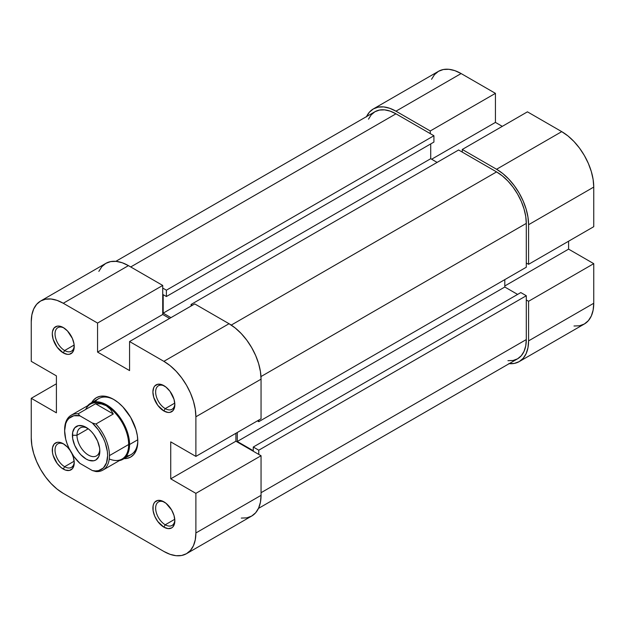 <?xml version="1.0" encoding="UTF-8"?>
<svg xmlns="http://www.w3.org/2000/svg" width="625" height="625" viewBox="0 0 625 625"><rect width="100%" height="100%" fill="white"/><g stroke="black" fill="none" stroke-linecap="round" stroke-linejoin="round"><path stroke-width="0.94" d="M366.383 116.922L369.344 112.234L373.328 108.938L378.172 107.141L383.711 106.914L389.719 108.281L395.961 111.18L430.258 130.977L495.43 93.352L461.125 73.555L395.961 111.18L430.258 130.977L430.258 133.617L430.258 130.977L495.43 93.352L461.125 73.555L454.883 70.656L448.875 69.289L443.344 69.516L438.492 71.312L434.508 74.609L431.555 79.297M528.586 224.711L593.75 187.086L593.75 226.688L528.586 264.312L528.586 224.711L528.586 264.312L526.297 262.992L528.586 264.312L593.75 226.688L593.75 187.086L593.133 179.516L591.312 171.531L588.352 163.438L584.375 155.531L579.523 148.133L573.992 141.523L567.984 135.953L561.734 131.641L527.438 111.836L462.273 149.461L496.57 169.266L502.812 173.578L508.82 179.148L514.352 185.758L519.203 193.156L523.188 201.055L526.148 209.156L527.969 217.141L528.586 224.711L593.75 187.086A45.273 26.141 -120 0 0 561.734 131.641L527.438 111.836L462.273 149.461L496.57 169.266L561.734 131.641L496.57 169.266A45.273 26.141 60 0 1 528.586 224.711M573.992 326L579.523 325.781L584.375 323.984L588.352 320.68L591.312 316L593.133 310.117L593.75 303.258L593.75 263.656L568.594 249.133L568.594 241.211L568.594 249.133L504.805 285.969L568.594 249.133L593.75 263.656L593.75 303.258L528.586 340.883L527.969 347.742L526.148 353.625L523.188 358.305L519.203 361.609L514.352 363.406L508.82 363.625M502.289 126.359L495.43 122.398L495.43 93.352L495.43 122.398L431.633 159.227L495.43 122.398L502.289 126.359M462.273 152.102L462.273 149.461L462.273 152.102M526.297 299.961L528.586 301.281L528.586 340.883L528.586 301.281L593.75 263.656L528.586 301.281L526.297 299.961M461.125 73.555A45.273 26.141 -120 0 0 438.492 71.312L373.328 108.938A45.273 26.141 60 0 1 395.961 111.18L461.125 73.555M366.539 116.586A45.273 26.141 60 0 1 373.328 108.938M519.203 361.609L584.375 323.984A45.273 26.141 -120 0 0 593.75 303.258L528.586 340.883A45.273 26.141 60 0 1 519.203 361.609A45.273 26.141 60 0 1 509.188 363.656M458.609 149.992L191.086 304.445L192.453 305.234L191.086 304.445L191.086 306.031L191.086 304.445L458.609 149.992L496.57 171.906L458.609 149.992M231.25 325.086L496.57 171.906L231.25 325.086M526.297 295.734L258.766 450.195L258.766 454.414L258.766 450.195L253.281 447.023L258.766 450.195L526.297 295.734L526.297 339.562L526.297 295.734L520.805 292.562L526.297 295.734M261.055 492.703L526.297 339.562L261.055 492.703M395.961 113.812A42.039 24.273 -120 0 0 374.938 111.734L379.445 110.07L384.586 109.859L390.164 111.125L395.961 113.812L130.719 266.953L395.961 113.812L433.914 135.734L395.961 113.812M166.391 290.188L433.914 135.734L433.914 142.07L166.391 296.523L163.188 294.68L163.188 313.156L170.961 317.648L163.188 313.156L430.719 158.703L437.117 162.398L430.719 158.703L163.188 313.156L163.188 294.68L166.391 296.523L433.914 142.07L433.914 135.734L166.391 290.188L166.391 296.523L166.391 290.188L162.727 288.078L166.391 290.188M526.297 223.391A42.039 24.273 -120 0 0 496.57 171.906L502.367 175.914L507.945 181.086L513.086 187.219L517.586 194.094L521.289 201.43L524.031 208.945L525.727 216.359L526.297 223.391L260.977 376.57L526.297 223.391L526.297 267.219L526.297 223.391M258.766 421.68L526.297 267.219L258.766 421.68L257.391 420.883L258.766 421.68L258.766 420.094L258.766 421.68M258.461 508.414L517.586 358.805A42.039 24.273 -120 0 0 526.297 339.562L525.727 345.93L524.031 351.391L521.289 355.742L517.586 358.805L513.086 360.477L507.945 360.68M504.805 279.625L504.805 287.023L517.609 294.414L504.805 287.023L237.273 441.477L253.281 450.719L253.281 447.023L520.805 292.562L253.281 447.023L253.281 450.719L237.273 441.477L504.805 287.023L504.805 279.625M368.5 119.148L371.242 114.805L374.938 111.734L115.812 261.344M430.719 143.914L430.719 158.703L430.719 143.914M237.273 432.5L237.273 441.477L237.273 432.5M165.242 524.781A13.578 7.844 -120 0 0 174.828 519.992A13.578 7.844 60 0 1 172.031 525.453A13.578 7.844 60 0 1 165.242 524.781L174.773 519.281L165.242 524.781A13.578 7.844 60 0 1 156.375 512.812A13.578 7.844 60 0 1 158.453 501.93A13.578 7.844 60 0 1 164.578 502.242A13.578 7.844 -120 0 0 155.648 508.531A13.578 7.844 -120 0 0 165.242 524.781L163.875 527.156L165.242 524.781M163.875 501.813L163.875 501.813A15.523 8.961 60 0 1 174.844 520.82A15.523 8.961 60 0 1 163.875 527.156L168.07 528.617L171.633 527.93L173 526.797L174.633 523.172L174.844 520.82L174.016 515.484L171.633 510L166.016 503.289L161.734 500.82L157.773 500.422L154.742 502.172L153.734 503.781L153.109 505.797L153.109 510.742L154.742 516.258L157.773 521.5L163.875 527.156A15.523 8.961 60 0 1 152.898 508.148A15.523 8.961 60 0 1 163.875 501.813M64.633 466.695A13.578 7.844 -120 0 0 74.219 461.898A13.578 7.844 60 0 1 71.422 467.367A13.578 7.844 60 0 1 64.633 466.695L74.164 461.195L64.633 466.695A13.578 7.844 60 0 1 55.758 454.727A13.578 7.844 60 0 1 57.844 443.844A13.578 7.844 60 0 1 63.969 444.156A13.578 7.844 -120 0 0 55.039 450.445A13.578 7.844 -120 0 0 64.633 466.695L63.266 469.07L64.633 466.695M63.266 443.727L63.266 443.727A15.523 8.961 60 0 1 69.984 450.258L67.461 447.109L63.266 443.727L59.062 442.266L57.164 442.336L54.133 444.086L52.5 447.711L52.5 452.656L53.125 455.391L57.164 463.414L61.117 467.594L65.406 470.062L69.359 470.453L72.391 468.703L74.023 465.086L74.234 462.734A15.523 8.961 60 0 1 63.266 469.07A15.523 8.961 60 0 1 52.289 450.063A15.523 8.961 60 0 1 63.266 443.727L63.266 443.727M71.938 453.648A15.523 8.961 60 0 1 74.234 462.734L73.398 457.398L71.938 453.648M64.633 350.523A13.578 7.844 -120 0 0 74.219 345.727A13.578 7.844 60 0 1 71.422 351.195A13.578 7.844 60 0 1 64.633 350.523L74.164 345.016L64.633 350.523A13.578 7.844 60 0 1 55.758 338.555A13.578 7.844 60 0 1 57.844 327.672A13.578 7.844 60 0 1 63.969 327.984A13.578 7.844 -120 0 0 55.039 334.273A13.578 7.844 -120 0 0 64.633 350.523L63.266 352.898L64.633 350.523M63.266 327.547L63.266 327.547A15.523 8.961 60 0 1 74.234 346.562A15.523 8.961 60 0 1 63.266 352.898L67.461 354.359L69.359 354.281L72.391 352.531L74.023 348.906L74.023 343.961L72.391 338.453L67.461 330.938L63.266 327.547L59.062 326.086L57.164 326.164L54.133 327.914L52.5 331.531L52.289 333.883L53.125 339.219L57.164 347.242L63.266 352.898A15.523 8.961 60 0 1 52.289 333.883A15.523 8.961 60 0 1 63.266 327.547L63.266 327.547M165.242 408.609A13.578 7.844 -120 0 0 174.828 403.812A13.578 7.844 60 0 1 172.031 409.281A13.578 7.844 60 0 1 165.242 408.609L174.773 403.109L165.242 408.609A13.578 7.844 60 0 1 156.375 396.641A13.578 7.844 60 0 1 158.453 385.758A13.578 7.844 60 0 1 164.578 386.07A13.578 7.844 -120 0 0 155.648 392.359A13.578 7.844 -120 0 0 165.242 408.609L163.875 410.984L165.242 408.609M163.875 385.633L163.875 385.633A15.523 8.961 60 0 1 174.844 404.648A15.523 8.961 60 0 1 163.875 410.984L168.07 412.445L169.969 412.367L173 410.617L174.633 407L174.844 404.648L174.016 399.312L169.969 391.289L166.016 387.117L161.734 384.641L157.773 384.25L154.742 386L153.734 387.602L152.898 391.969L153.734 397.305L157.773 405.328L163.875 410.984A15.523 8.961 60 0 1 152.898 391.969A15.523 8.961 60 0 1 163.875 385.633L163.875 385.633M126.461 456.016A32.336 18.672 -120 0 0 137.797 440.539A32.336 18.672 60 0 1 131.109 454.562L122.875 459.32A32.336 18.672 60 0 1 119.336 460.617A32.336 18.672 -120 0 0 129.57 444.516L137.766 439.781L129.57 444.516A32.336 18.672 -120 0 0 113.305 409.836A32.336 18.672 -120 0 0 87.648 405.727A32.336 18.672 60 0 1 90.539 403.305A32.336 18.672 60 0 1 115.461 411.969A32.336 18.672 60 0 1 129.57 444.516L128.656 444.516L129.57 444.516A32.336 18.672 60 0 1 122.875 459.32M113.57 399.367L113.57 399.367A34.281 19.789 60 0 1 137.805 441.344A34.281 19.789 60 0 1 124.055 458.641L127.031 458.398L130.703 457.039L133.719 454.539L135.961 450.992L137.336 446.539L137.805 441.344L137.336 435.617L135.961 429.57L130.703 417.461L122.844 406.852L118.297 402.633L113.57 399.367L108.836 397.172L104.289 396.141L100.102 396.305L96.43 397.664L93.414 400.172L91.711 402.633A34.281 19.789 60 0 1 113.57 399.367L113.57 399.367M194.742 303.914L129.57 341.539L163.875 361.344L229.039 323.719L194.742 303.914L129.57 341.539L163.875 361.344L170.117 365.656L176.125 371.234L181.656 377.844L186.508 385.242L190.492 393.141L193.445 401.234L195.266 409.227L195.883 416.789L195.883 456.398L170.734 441.875L170.734 478.836L195.883 493.359L195.883 532.969L261.055 495.344L261.055 455.734L195.883 493.359L195.883 532.969L195.266 539.82L193.445 545.703L190.492 550.391L186.508 553.688L181.656 555.484L176.125 555.711L170.117 554.344L163.875 551.445L63.266 493.359L163.875 551.445A45.273 26.141 60 0 0 186.508 553.688L251.672 516.062L255.656 512.766L258.617 508.078L260.438 502.195L261.055 495.344L261.055 455.734L235.898 441.211L235.898 433.297L235.898 441.211L261.055 455.734L195.883 493.359L170.734 478.836L235.898 441.211L170.734 478.836L170.734 441.875L195.883 456.398L261.055 418.773L261.055 379.164L260.438 371.602L258.617 363.617L255.656 355.516L251.672 347.617L246.828 340.219L241.289 333.609L235.281 328.039L229.039 323.719L194.742 303.914M40.625 301.016L105.797 263.391A45.273 26.141 -120 0 1 128.43 265.633L63.266 303.258L97.562 323.062L162.727 285.438L128.43 265.633L63.266 303.258A45.273 26.141 60 0 0 40.625 301.016A45.273 26.141 60 0 0 31.25 321.742L31.25 361.344L31.25 321.742L31.867 314.883L33.688 309L36.648 304.32L40.625 301.016L45.477 299.219L51.008 299L57.016 300.359L63.266 303.258L97.562 323.062L97.562 352.102L129.57 370.586L129.57 341.539L129.57 370.586L97.562 352.102L162.727 314.477L162.727 285.438L128.43 265.633L122.188 262.734L116.18 261.375L110.648 261.594L105.797 263.391L101.812 266.695L98.852 271.375M90.539 403.305L98.773 398.555A32.336 18.672 60 0 1 114.266 399.781A32.336 18.672 -120 0 0 95.188 401.852M63.266 493.359L57.016 489.047L51.008 483.477L45.477 476.867L40.625 469.469L36.648 461.562L33.688 453.469L31.867 445.484L31.25 437.914L31.25 398.312L56.406 412.828L56.406 375.867L31.25 361.344L56.406 375.867L56.406 412.828L31.25 398.312L31.25 437.914A45.273 26.141 60 0 0 63.266 493.359M241.289 518.086L246.828 517.859L251.672 516.062A45.273 26.141 -120 0 0 261.055 495.344L195.883 532.969A45.273 26.141 60 0 1 186.508 553.688M169.586 318.438L162.727 314.477L169.586 318.438M56.406 383.789L31.25 398.312L56.406 383.789M261.055 418.773L261.055 379.164L195.883 416.789L195.883 456.398L261.055 418.773M195.883 416.789L261.055 379.164A45.273 26.141 -120 0 0 229.039 323.719L163.875 361.344A45.273 26.141 60 0 1 195.883 416.789M162.727 314.477L97.562 352.102L97.562 323.062L162.727 285.438L162.727 314.477M64.633 430.789L64.633 429.727A31.688 18.297 60 0 1 71.195 415.219A31.688 18.297 60 0 1 78.172 413.781L95.555 403.75L101.258 403.891L106.25 405.703A31.688 18.297 60 0 1 128.656 444.516L109.453 455.602A31.688 18.297 60 0 1 102.891 470.109A31.688 18.297 60 0 1 95.914 471.547A31.688 18.297 -120 0 0 109.453 455.602L128.656 444.516A31.688 18.297 -120 0 0 106.25 405.703L110.312 409.117L113.289 413.992L95.555 403.75L113.289 413.992L95.914 424.023L92.328 423.016L98.484 430.016L103.383 438.352L105.203 442.758L107.352 451.5L107.625 455.602L106.531 462.773L103.383 467.961L98.484 470.641L95.523 470.945L92.328 470.539L79.922 463.375A30.398 17.547 60 0 1 64.633 430.789L65.719 423.617L67.055 420.742L68.875 418.43L73.773 415.75L79.922 415.852L92.328 423.016L79.922 415.852L78.172 413.781L95.555 403.75L101.258 403.891L106.25 405.703L110.312 409.117L113.289 413.992L95.914 424.023A31.688 18.297 60 0 1 109.453 455.602A31.688 18.297 -120 0 0 95.914 424.023L92.328 423.016A30.398 17.547 60 0 1 107.625 455.602A30.398 17.547 60 0 1 92.328 470.539L95.914 471.547L92.328 470.539L79.922 463.375L73.773 456.375L68.875 448.039L67.055 443.625L65.719 439.211L64.633 430.789A30.398 17.547 60 0 1 79.922 415.852L78.172 413.781A31.688 18.297 -120 0 0 64.633 429.727L64.633 430.789M85.672 409.453A31.688 18.297 60 0 1 106.25 405.703A31.688 18.297 -120 0 0 90.406 404.133L71.195 415.219M102.891 470.109L122.094 459.023A31.688 18.297 -120 0 0 128.656 444.516A31.688 18.297 60 0 1 109.25 458.953M87.32 428.102A16.172 9.336 -120 0 0 76.984 435.273L72.406 435.273A19.398 11.203 60 0 1 86.125 427.352A19.398 11.203 60 0 1 99.844 451.117L99.586 447.875L97.539 440.977L93.75 434.422L91.375 431.586L88.805 429.203L83.453 426.109L78.508 425.625L74.719 427.805L72.672 432.336L72.672 438.516L74.719 445.406L78.508 451.969L80.875 454.797L86.125 459.039L88.805 460.281L93.75 460.766L95.828 460L98.805 456.578L99.844 451.117A19.398 11.203 60 0 1 86.125 459.039A19.398 11.203 60 0 1 72.406 435.273L76.984 435.273A16.172 9.336 -120 0 0 87.867 454.742A16.172 9.336 -120 0 0 99.797 449.703A16.172 9.336 60 0 1 96.5 455.875A16.172 9.336 60 0 1 84.039 451.547A16.172 9.336 60 0 1 76.984 435.273L88.25 428.766L76.984 435.273A16.172 9.336 60 0 1 80.328 427.875A16.172 9.336 60 0 1 87.328 428.102"/></g></svg>
